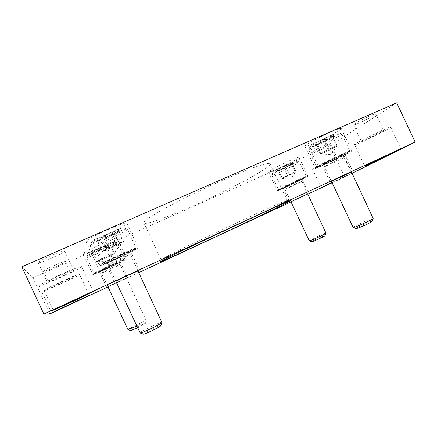 <?xml version="1.0" encoding="UTF-8"?>
<svg xmlns="http://www.w3.org/2000/svg" width="437" height="437" viewBox="0 0 437 437"><rect width="100%" height="100%" fill="white"/><g stroke="black" fill="none" stroke-linecap="round" stroke-linejoin="round"><path stroke-width="0.33" stroke-dasharray="2.19 1.64" d="M49.829 313.941L32.977 277.812L21.85 266.832M396.698 102.853L329.995 145.756L32.977 277.812M352.08 173.314L344.667 176.985L329.995 145.756M344.667 176.985L332.142 182.803M307.746 194.137L291.031 201.899M138.769 272.628L108.01 286.918M331.973 182.437L351.605 173.385L332.12 182.753M351.446 171.976L331.481 181.393M138.005 270.989L115.871 281.291M307.648 193.93L290.971 201.774M116.455 282.553L127.571 277.528L107.934 286.748M359.318 122.928C355.789 124.463 353.883 125.113 353.582 124.873C352.905 124.447 362.983 118.913 370.188 115.789C373.679 114.275 375.558 113.642 375.825 113.888C376.394 114.39 366.326 119.885 359.318 122.928M51.883 258.021C43.951 261.43 39.39 262.976 38.216 262.653C38.685 261.599 42.99 259.245 51.129 255.59C59.115 252.176 63.616 250.652 64.638 251.024C64.119 252.1 59.869 254.432 51.883 258.021M317.169 150.607L311.745 152.557C311.253 152.251 319.048 148.067 325.068 145.423L330.421 143.505C330.847 143.855 323.063 148.012 317.169 150.607M54.734 267.176C48.13 270.055 44.366 271.41 43.438 271.24C43.875 270.465 47.464 268.547 54.21 265.494C60.847 262.61 64.578 261.271 65.397 261.479C64.922 262.276 61.371 264.172 54.734 267.176M315.509 142.724C309.063 145.526 305.539 146.723 304.928 146.297C303.819 145.581 319.114 137.131 331.006 131.979C337.369 129.226 340.805 128.074 341.302 128.527C342.155 129.428 326.898 137.764 315.509 142.724M105.344 235.133C94.048 240.006 87.602 242.18 86.007 241.645C85.166 240.787 96.009 234.789 107.89 229.627C119.252 224.765 125.566 222.652 126.834 223.28C127.533 224.241 116.794 230.13 105.344 235.133M278.358 168.474C272.382 171.107 269.116 172.276 268.553 171.987C267.766 171.495 279.604 165.12 289.431 160.8C295.357 158.205 298.558 157.063 299.023 157.38C299.651 157.981 287.852 164.29 278.358 168.474M99.39 248.025C89.831 252.209 84.412 254.154 83.128 253.864C82.522 253.291 91.393 248.527 101.144 244.228C110.752 240.05 116.084 238.143 117.132 238.509C117.646 239.148 108.851 243.841 99.39 248.025M193.962 205.488C167.901 217.102 145.029 225.405 143.931 222.963C143.445 221.28 150.989 216.124 166.568 207.499C181.956 199.097 204.046 188.347 223.733 179.722C251.062 167.726 269.629 161.635 270.066 163.88C271.699 167.3 230.239 189.478 193.962 205.488M257.338 215.37C274.982 206.892 284.902 201.927 287.098 200.463L287.175 200.354C287.491 199.72 269.727 207.526 242.633 220.057L185.141 247.184C169.146 254.94 161.1 259.032 161.002 259.458L161.138 259.463C163.667 258.715 173.833 254.274 191.641 246.146M110.545 265.86L99.308 271.514C99.172 272.213 120.967 262.195 120.262 261.889L110.545 265.86M111.003 265.335C101.302 269.738 92.316 274.267 92.77 274.507C92.677 275.583 127.762 259.447 126.675 258.928C125.78 258.895 120.557 261.031 111.003 265.335M296.16 181.371L283.127 187.937C282.925 188.565 302.568 179.257 302 178.984L296.16 181.371M298.455 180.033C288.677 184.469 276.692 190.521 277.32 190.679C277.047 191.674 308.686 176.679 307.861 176.198L298.455 180.033M119.159 255.951C110.796 259.791 106.235 262.118 105.481 262.932C105.404 263.893 131.521 251.909 130.63 251.401C129.947 251.319 126.124 252.837 119.159 255.951M119.831 255.181C108.021 260.501 97.009 266.144 97.62 266.515C97.675 267.99 139.682 248.708 138.321 247.85C137.273 247.697 131.111 250.139 119.831 255.181M338.511 156.725C331.262 159.986 321.676 164.886 322.189 165.049C321.982 165.891 345.443 154.665 344.755 154.245L338.511 156.725M341.75 154.84C329.924 160.155 314.4 168.108 315.285 168.343C314.995 169.676 352.757 151.612 351.796 150.852C351.419 150.672 348.071 152 341.75 154.84M61.759 281.494C50.818 286.508 44.935 289.502 44.115 290.479C44.142 291.758 80.79 275.124 79.534 274.431C78.392 274.36 72.471 276.714 61.759 281.494M61.841 281.849C55.111 284.935 51.49 286.781 50.971 287.388C50.894 288.218 73.656 277.894 72.859 277.473C72.127 277.44 68.451 278.899 61.841 281.849M334.403 158.21C324.631 162.602 311.887 169.13 312.597 169.343C312.351 170.468 343.75 155.452 342.892 154.845L334.403 158.21M331.792 159.734C325.794 162.438 317.923 166.464 318.344 166.606C318.163 167.316 337.659 157.992 337.064 157.648L331.792 159.734M60.213 274.797C48.529 280.024 38.396 285.29 39.002 285.776C39.259 287.535 83.216 267.701 81.61 266.597C80.222 266.373 73.094 269.11 60.213 274.797M60.333 275.321C52.216 279.024 47.862 281.281 47.278 282.084C47.3 283.225 74.629 270.902 73.607 270.23C72.7 270.11 68.281 271.809 60.333 275.321M381.725 130.505C370.019 135.721 353.517 144.308 354.5 144.609C354.232 146.095 391.618 128.003 390.623 127.096C390.296 126.872 387.329 128.008 381.725 130.505M378.109 132.624C370.931 135.825 360.738 141.118 361.317 141.326C361.131 142.254 384.347 131.013 383.637 130.505L378.109 132.624M105.35 247.457C107.655 248.036 109.283 247.096 110.239 244.644L110.015 245.195C109.343 246.599 108.103 246.785 106.289 245.747C104.017 248.604 101.007 249.942 97.265 249.762C96.359 252.231 94.742 253.17 92.42 252.575L92.906 252.805C94.747 253.607 95.965 253.132 96.555 251.379C100.188 251.559 103.121 250.254 105.35 247.457L110.239 244.644L106.289 245.747L97.265 249.762L92.42 252.63L96.555 251.379L105.35 247.457L109.518 256.377L100.734 260.332L96.664 261.665L101.559 258.95L110.561 254.897L112.522 254.268L106.071 256.918L97.861 261.151L105.137 258.349L111.97 255.022L109.518 256.377M87.7 254.678L87.7 254.749C87.81 256.175 116.045 243.387 114.893 242.448C115.226 240.891 87.476 253.351 87.7 254.678M86.679 257.333L86.679 257.409C86.865 258.928 118.782 244.447 117.569 243.414L117.569 243.414C118.017 241.683 86.384 255.918 86.679 257.333M94.13 273.289L94.119 273.338C94.01 274.343 125.949 259.665 124.938 259.179L124.927 259.168C125.053 258.207 94.048 272.415 94.13 273.289M94.807 273.529L94.796 273.557C94.124 274.802 126.222 260.042 124.676 259.829C124.791 258.923 94.753 272.688 94.807 273.529M100.406 270.984L100.395 271.016C100.237 271.661 119.853 262.642 119.192 262.38C119.525 261.681 100.51 270.383 100.406 270.984M101.526 272.972L101.51 273.005C101.357 273.584 120.601 264.724 119.995 264.5L119.995 264.494C120.339 263.85 101.646 272.426 101.526 272.972M127.975 329.656C127.287 329.099 146.379 319.895 146.308 320.807L146.264 320.922C145.275 321.785 142.118 323.506 136.797 326.089M130.723 330.601C130.237 330.044 146.592 322.233 145.27 323.653L137.617 327.848M111.97 255.022L113.27 254.187L112.522 254.268L114.45 253.657L111.97 255.022M101.559 258.95L97.265 249.762M110.561 254.897L106.289 245.747M114.45 253.657L110.239 244.644M100.734 260.332L96.555 251.379M96.664 261.665L92.42 252.575M112.593 234.248C115.39 234.888 117.378 233.702 118.569 230.692L118.258 231.441C117.477 232.954 116.04 233.063 113.953 231.768C111.222 235.193 107.606 236.788 103.094 236.543C101.974 239.58 100.002 240.771 97.183 240.104L97.872 240.448C100.007 241.421 101.4 240.896 102.061 238.892C106.415 239.126 109.927 237.581 112.593 234.248C116.1 232.495 118.094 231.31 118.569 230.692L118.596 230.55C118.383 230.288 116.832 230.692 113.953 231.768L103.094 236.543C99.483 238.362 97.511 239.547 97.183 240.104L97.183 240.203C97.44 240.459 99.068 240.022 102.061 238.892L112.593 234.248L117.591 244.944L107.087 249.642L102.302 251.051L108.278 247.637L119.11 242.803L121.388 242.158L113.707 245.212L103.727 250.456L112.353 247.287L120.59 243.245L117.591 244.944M91.508 242.606L91.513 242.732C91.83 244.736 125.659 229.458 124.157 228.01C124.463 225.847 91.344 240.623 91.508 242.606M90.279 245.796L90.284 245.933C90.727 248.058 128.931 230.774 127.369 229.179L127.369 229.179C127.823 226.77 90.027 243.666 90.279 245.796M99.259 265.024L99.243 265.112C99.265 266.494 137.502 248.948 136.24 248.15L136.213 248.123C136.207 246.834 99.314 263.686 99.259 265.024M100.078 265.319L100.057 265.368C99.254 267.105 137.972 249.336 135.918 248.921C135.896 247.703 100.166 264.035 100.078 265.319M106.808 262.276L106.786 262.337C106.666 263.227 130.188 252.428 129.347 251.991C129.718 251.04 107.065 261.364 106.808 262.276M108.152 264.675L108.13 264.729C108.015 265.527 131.078 254.924 130.313 254.536L130.313 254.536C130.701 253.662 108.436 263.833 108.152 264.675M140.004 332.956C139.113 332.093 161.98 321.037 161.996 322.309M143.309 334.087C142.637 333.338 160.696 324.587 160.794 325.609M120.59 243.245L122.218 242.158L121.388 242.158L123.633 241.53L120.59 243.245M108.278 247.637L103.094 236.543M119.11 242.803L113.953 231.768M123.633 241.53L118.569 230.692M107.087 249.642L102.061 238.892M102.302 251.051L97.183 240.104M325.013 140.616C328.334 140.834 330.946 139.408 332.841 136.339L333.131 137.327L332.191 135.765C330.077 138.693 327.166 139.977 323.451 139.611C321.588 142.713 318.961 144.155 315.574 143.937L316.568 145.379L316.481 144.374C320.086 144.729 322.932 143.478 325.013 140.616L332.841 136.339L333.819 135.443L332.191 135.765L323.451 139.611L314.727 144.745L316.481 144.374L325.013 140.616L329.536 150.241L321.02 154.042L320.184 153.764L328.121 149.547L336.84 145.658L337.129 145.865L332.491 147.597L324.128 151.666L320.578 153.868L325.286 152.136L333.453 148.165L329.536 150.241M310.997 145.958L309.757 147.149C309.784 148.864 339.997 134.159 338.861 132.963C339.167 131.444 316.241 142.134 310.997 145.958M310.101 148.727L308.702 150.049C308.779 151.879 342.947 135.284 341.789 133.951L341.789 133.946C342.198 132.258 316.027 144.461 310.101 148.727M318.202 165.978L316.699 167.076C316.432 168.311 350.796 151.863 349.884 151.169L349.868 151.153C349.95 150.241 324.249 162.274 318.202 165.978M318.884 166.262L317.415 167.3C316.508 168.824 351.146 152.251 349.595 151.89C349.666 151.027 324.773 162.684 318.884 166.262M324.309 163.809L323.347 164.498C323.123 165.273 344.241 155.162 343.586 154.807C343.919 154.119 328.187 161.472 324.309 163.809M325.505 165.967L324.549 166.634C324.336 167.327 345.061 157.429 344.465 157.112L344.465 157.112C344.804 156.479 329.34 163.706 325.505 165.967M353.118 227.464C352.277 226.83 373.22 217.353 373.247 218.363M356.1 228.529C355.467 227.967 372.034 220.488 372.116 221.302M333.453 148.165L337.129 145.865L337.413 146.067L333.453 148.165M328.121 149.547L323.451 139.611M336.84 145.658L332.191 135.765M337.413 146.067L332.841 136.339M321.02 154.042L316.481 144.374M320.184 153.764L315.574 143.937M285.967 167C288.655 167.267 290.736 166.147 292.206 163.64L292.238 164.623L291.097 163.531C289.261 166.038 286.748 167.153 283.569 166.879C282.133 169.409 280.041 170.539 277.309 170.272L278.276 171.277L278.593 170.283C281.696 170.55 284.148 169.458 285.967 167L292.206 163.64L292.79 163.099L291.097 163.531L283.569 166.879L276.801 170.758L285.967 167L289.791 175.155L282.433 178.471L281.204 178.569L295.019 171.883L281.739 178.493L292.916 173.522L289.791 175.155M273.365 172.025L272.622 172.746C272.579 174.008 297.925 161.887 297.002 161.073C297.318 159.898 277.162 169.234 273.365 172.025M272.579 174.385L271.738 175.182C271.732 176.537 300.405 162.832 299.449 161.925L299.449 161.925C299.858 160.619 276.867 171.277 272.579 174.385M279.412 188.953L278.511 189.614C278.254 190.537 307.047 176.887 306.266 176.45L306.255 176.433C306.424 175.701 283.804 186.249 279.412 188.953M279.997 189.188L279.117 189.816C278.402 190.936 307.266 177.258 306.031 177.051C306.19 176.357 284.269 186.577 279.997 189.188M284.673 187.063L284.094 187.478C283.886 188.057 301.563 179.678 301.022 179.449C301.333 178.913 287.48 185.359 284.673 187.063M285.683 188.882L285.11 189.287C284.913 189.811 302.262 181.59 301.765 181.393L301.765 181.393C302.076 180.896 288.464 187.233 285.683 188.882M309.276 240.787C308.62 240.35 326.073 232.326 326.029 233.09M311.772 241.688C311.281 241.3 325.101 234.959 325.106 235.57M292.916 173.522L296.067 171.872L292.916 173.522M287.502 175.264L283.569 166.879M295.019 171.883L291.097 163.531M296.067 171.872L292.206 163.64M282.433 178.471L278.593 170.283M281.204 178.569L277.309 170.272M161.138 259.463L160.363 261.599M287.098 200.463L289.234 201.228M143.931 222.963L161.002 259.458M270.066 163.88L287.175 200.354M99.308 271.514L106.666 287.262M120.262 261.889L127.571 277.528M83.128 253.864L92.77 274.507M117.132 238.509L126.675 258.928M283.127 187.937L289.349 201.2M289.387 201.288L289.84 202.244M302 178.984L308.741 193.356M268.553 171.987L277.32 190.679M299.023 157.38L307.861 176.198M105.481 262.932L114.341 281.898M130.63 251.401L139.43 270.224M86.007 241.645L97.62 266.515M126.834 223.28L138.321 247.85M322.189 165.049L330.126 181.95M344.755 154.245L352.757 171.271M304.928 146.297L315.285 168.343M341.302 128.527L351.796 150.852M44.115 290.479L54.002 311.679M79.534 274.431L89.274 295.297M43.438 271.24L50.971 287.388M65.397 261.479L72.859 277.473M312.597 169.343L321.217 187.697M342.892 154.845L351.605 173.385M311.745 152.557L318.344 166.606M330.421 143.505L337.064 157.648M39.002 285.776L50.911 311.308M81.61 266.597L93.305 291.648M38.216 262.653L47.278 282.084M64.638 251.024L73.607 270.23M354.5 144.609L364.589 166.071M390.623 127.096L400.887 148.913M353.582 124.873L361.317 141.326M375.825 113.888L383.637 130.505M110.015 245.195L110.255 244.562M92.906 252.805L92.42 252.63M87.7 254.749L86.679 257.409L94.119 273.338M114.893 242.448L117.569 243.414L124.938 259.179L124.676 259.829M94.796 273.557L94.113 273.316M146.308 320.807L119.192 262.38M107.873 286.628L100.395 271.016M145.27 323.653L146.264 320.922M97.861 261.151L107.628 261.998L113.281 254.121M118.258 231.441L118.596 230.55M97.872 240.454L97.183 240.203M91.513 242.732L90.284 245.933M124.157 228.01L127.369 229.179L136.24 248.15M90.279 245.927L99.243 265.112M135.918 248.921L136.213 248.123M100.057 265.368L99.237 265.073M137.923 270.82L129.347 251.991M115.789 281.122L106.786 262.337M103.727 250.456L115.466 251.504L122.234 242.043M333.131 137.327L333.819 135.443M316.568 145.379L314.727 144.745M309.757 147.149L308.702 150.049L316.699 167.076M338.861 132.963L341.789 133.951L349.884 151.169M349.595 151.89L349.868 151.153M317.415 167.3L316.694 167.049M351.381 171.834L343.586 154.807M331.415 181.257L323.347 164.498M320.578 153.868L331.049 154.605L337.129 145.865M292.238 164.623L292.79 163.099M278.276 171.277L276.801 170.758M272.622 172.746L271.738 175.182L278.511 189.614L279.117 189.816M297.002 161.073L299.449 161.925L306.266 176.45L306.031 177.051M307.604 193.831L301.022 179.449M290.922 201.675L284.094 187.478M281.739 178.493L290.529 179.186L295.598 171.888"/><path stroke-width="0.66" d="M108.01 286.918L49.829 313.941L43.886 314.077L21.85 266.832L396.698 102.853L415.15 142.063L352.08 173.314M43.886 314.077L415.15 142.063M332.142 182.803L307.746 194.137M291.031 201.899L138.769 272.628M373.531 162.078L364.589 166.071L400.887 148.913L373.531 162.078M72.209 301.803L50.911 311.308L72.427 300.962L93.305 291.648L72.209 301.803M332.12 182.753L321.217 187.697L331.973 182.437M71.706 303.715L54.002 311.679L89.274 295.297L71.706 303.715M331.481 181.393L351.446 171.976M115.871 281.291L128.172 275.239L138.005 270.989M290.971 201.774L307.648 193.93M107.934 286.748L116.455 282.553M209.536 239.651C184.196 251.428 162.264 261.331 160.292 261.785C159.15 261.987 166.808 258.114 183.261 250.166L243.977 221.537C273.294 207.946 291.534 199.878 289.42 201.299C287.093 203.058 245.179 223.116 209.536 239.651M191.641 246.146L257.338 215.37M136.797 326.089L127.975 329.656L107.873 286.628M137.617 327.848L130.723 330.601M137.923 270.82L161.914 322.511C161.084 323.992 141.949 333.267 140.211 333.016L115.789 281.122M160.794 325.609L160.734 325.784C160.04 327.018 144.915 334.36 143.483 334.147L143.309 334.087M351.381 171.834L373.187 218.505C372.614 219.511 358.313 226.153 354.303 227.284L353.118 227.464L331.415 181.257M372.116 221.302L372.067 221.428C371.592 222.258 360.285 227.513 357.062 228.398L356.1 228.529M307.604 193.831L325.997 233.178C325.636 233.91 312.93 239.864 309.986 240.683L309.276 240.787L290.922 201.675M325.106 235.57L325.073 235.647C324.778 236.259 314.722 240.973 312.351 241.612L311.772 241.688M130.827 330.634L128.09 329.695M160.734 325.784L161.914 322.511M143.483 334.147L140.211 333.016M372.067 221.428L373.187 218.505M356.221 228.573L353.265 227.513M325.073 235.647L325.997 233.178M311.849 241.721L309.363 240.82"/></g></svg>
